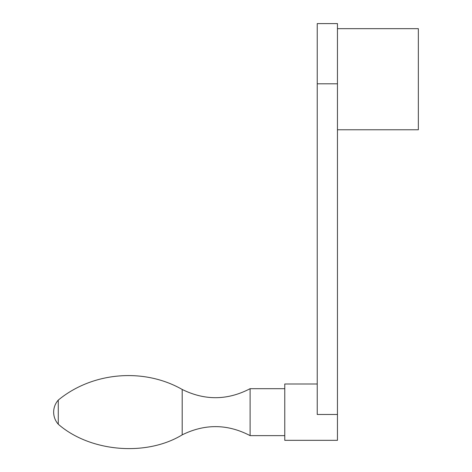 <?xml version="1.0" encoding="UTF-8"?>
<svg xmlns="http://www.w3.org/2000/svg" width="472" height="472" viewBox="0 0 472 472"><rect width="100%" height="100%" fill="white"/><g stroke="black" fill="none" stroke-linecap="round" stroke-linejoin="round"><path stroke-width="0.71" d="M337.456 414.481L337.456 23.6L317.237 23.6L317.237 414.481L337.456 414.481L337.456 440.329L284.769 440.329L284.769 383.99L317.237 383.99M337.456 28.656L418.345 28.656L418.345 129.77L337.456 129.77M58.274 400.097C92.376 371.948 143.789 367.541 182.192 389.459L182.192 434.859C146.184 456.772 90.022 451.952 58.274 424.222C55.248 420.77 53.708 416.752 53.655 412.156A18.054 18.054 0 0 0 58.274 424.222L58.274 400.097A18.054 18.054 0 0 0 53.655 412.156M182.192 434.859C204.96 423.638 227.593 423.891 250.101 435.632L250.101 388.686L284.769 388.686M250.101 435.632L284.769 435.632M337.456 83.798L317.237 83.798M182.192 389.459C204.954 400.681 227.593 400.427 250.101 388.686"/></g></svg>
